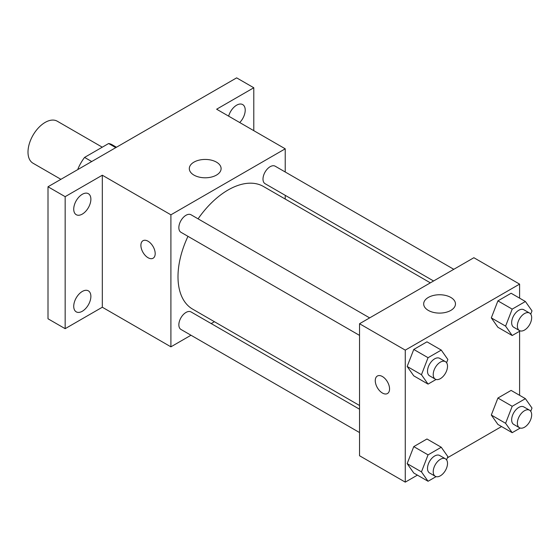 <?xml version="1.0" encoding="UTF-8"?>
<svg xmlns="http://www.w3.org/2000/svg" width="560" height="560" viewBox="0 0 560 560"><rect width="100%" height="100%" fill="white"/><g stroke="black" fill="none" stroke-linecap="round" stroke-linejoin="round"><path stroke-width="0.84" d="M102.27 147.189L57.274 121.212A24.255 14 120 0 0 38.584 127.708A24.255 14 120 0 0 28 152.117A24.255 14 120 0 0 33.026 163.219L60.907 179.319M91.707 161.539L84.567 157.409L108.626 143.521A31.304 18.074 120 0 1 112.245 144.809L116.466 147.245M78.015 169.442L78.015 168.749A31.304 18.074 120 0 1 84.567 157.409M78.617 169.092L78.015 168.749M115.773 147.644L108.626 143.521M190.981 335.237L170.905 346.829L102.312 307.23L65.156 328.678L48.006 318.78L48.006 186.767L236.642 77.861L253.792 87.759L253.792 130.662M214.417 321.713L211.197 323.575M82.306 311.255A12.124 7 -60 0 1 76.244 311.857A12.124 7 -60 0 1 74.382 302.141A12.124 7 -60 0 1 82.306 291.452A12.124 7 -60 0 1 88.368 290.85A12.124 7 -60 0 1 90.223 300.566A12.124 7 -60 0 1 82.306 311.255M82.306 214.095A12.124 7 -60 0 1 76.244 214.697A12.124 7 -60 0 1 74.382 204.974A12.124 7 -60 0 1 82.306 194.292A12.124 7 -60 0 1 88.368 193.69A12.124 7 -60 0 1 90.223 203.406A12.124 7 -60 0 1 82.306 214.095M102.312 307.23L102.312 175.217L65.156 196.665L48.006 186.767M65.156 328.678L65.156 196.665M170.905 346.829L170.905 214.816L102.312 175.217M170.905 214.816L285.229 148.813L216.636 109.214L253.792 87.759M193.963 175.105A15.897 9.177 180 0 1 189.308 168.616A15.897 9.177 180 0 1 205.205 159.439A15.897 9.177 180 0 1 221.102 168.616A15.897 9.177 180 0 1 211.288 177.093A15.897 9.177 180 0 1 193.963 175.105M228.641 116.144A12.124 7 -60 0 1 236.642 105.182A12.124 7 -60 0 1 242.704 104.587A12.124 7 -60 0 1 239.729 122.542M187.971 236.341A70.819 40.887 120 0 0 177.996 276.731A70.819 40.887 120 0 0 192.661 309.148L359.541 405.503M430.36 282.842L263.48 186.494A70.819 40.887 120 0 0 198.079 218.834M285.229 148.813L285.229 171.997M285.229 195.335L285.229 199.052M453.789 269.311L275.191 166.201A10.108 5.831 120 0 0 267.407 168.91A10.108 5.831 120 0 0 262.997 179.074A10.108 5.831 120 0 0 265.09 183.701L433.58 280.98M359.541 409.22L191.051 311.941A10.108 5.831 120 0 0 183.26 314.65A10.108 5.831 120 0 0 178.85 324.821A10.108 5.831 120 0 0 180.943 329.441L359.541 432.558M359.541 335.398L180.943 232.281A10.108 5.831 -60 0 1 180.943 220.612A10.108 5.831 -60 0 1 191.051 214.781L369.649 317.891M155.19 253.596A10.108 5.831 60 0 1 153.097 258.223A10.108 5.831 60 0 1 142.989 252.385A10.108 5.831 60 0 1 142.989 240.716A10.108 5.831 60 0 1 150.773 243.425A10.108 5.831 60 0 1 155.19 253.596M153.097 258.223A10.108 5.831 60 0 1 142.996 252.385A10.108 5.831 60 0 1 142.989 240.716M417.424 475.125L405.272 482.139L359.541 455.742L359.541 323.729L473.872 257.719L519.596 284.123L519.596 298.151M501.564 426.545L447.391 457.821M497.91 327.278L491.309 317.884L497.91 300.874L511.112 293.251L497.91 300.874L491.309 317.884L497.91 327.278L512.197 335.524L505.596 326.137L512.197 309.12L525.399 301.504L532 310.891L530.733 314.16M413.763 473.018L407.162 463.624L413.763 446.614L426.965 438.991L413.763 446.614L407.162 463.624L413.763 473.018L428.057 481.264L421.456 471.877L428.057 454.867L441.259 447.244L447.86 456.631L446.586 459.9M519.596 331.254L519.596 395.311M405.272 482.139L405.272 350.133L519.596 284.123M497.91 424.438L491.309 415.044L497.91 398.034L511.112 390.411L497.91 398.034L491.309 415.044L497.91 424.438L512.197 432.684L505.596 423.297L512.197 406.287L525.399 398.664L532 408.051L530.733 411.32M413.763 375.851L407.162 366.464L413.763 349.454L426.965 341.831L413.763 349.454L407.162 366.464L413.763 375.851L428.057 384.104L421.456 374.717L428.057 357.7L441.259 350.084L447.86 359.471L446.586 362.74M405.272 350.133L359.541 323.729M428.33 310.415A15.897 9.177 180 0 1 423.675 303.926A15.897 9.177 180 0 1 439.572 294.749A15.897 9.177 180 0 1 455.469 303.926A15.897 9.177 180 0 1 445.655 312.403A15.897 9.177 180 0 1 428.33 310.415M389.557 388.906A10.108 5.831 60 0 1 387.464 393.533A10.108 5.831 60 0 1 377.356 387.695A10.108 5.831 60 0 1 377.356 376.026A10.108 5.831 60 0 1 385.14 378.735A10.108 5.831 60 0 1 389.557 388.906M387.464 393.533A10.108 5.831 60 0 1 377.363 387.695A10.108 5.831 60 0 1 377.356 376.026M436.086 379.47L428.057 384.104M445.424 361.641L439.705 358.344A10.108 5.831 120 0 0 431.921 361.046A10.108 5.831 120 0 0 427.511 371.217A10.108 5.831 120 0 0 429.604 375.844L435.316 379.148A10.108 5.831 120 0 0 445.424 373.31A10.108 5.831 120 0 0 445.424 361.641A10.108 5.831 120 0 0 437.64 364.35A10.108 5.831 120 0 0 433.223 374.521A10.108 5.831 120 0 0 435.316 379.148M421.456 374.717L407.162 366.464M428.057 357.7L413.763 349.454M441.259 350.084L426.965 341.831M520.226 330.89L512.197 335.524M529.571 313.061L523.852 309.764A10.108 5.831 120 0 0 516.061 312.466A10.108 5.831 120 0 0 511.651 322.637A10.108 5.831 120 0 0 513.744 327.264L519.463 330.568A10.108 5.831 120 0 0 529.571 324.73A10.108 5.831 120 0 0 529.571 313.061A10.108 5.831 120 0 0 521.78 315.77A10.108 5.831 120 0 0 517.37 325.941A10.108 5.831 120 0 0 519.463 330.568M505.596 326.137L491.309 317.884M512.197 309.12L497.91 300.874M525.399 301.504L511.112 293.251M436.086 476.63L428.057 481.264M445.424 458.801L439.705 455.504A10.108 5.831 120 0 0 431.921 458.213A10.108 5.831 120 0 0 427.511 468.377A10.108 5.831 120 0 0 429.604 473.004L435.316 476.308A10.108 5.831 120 0 0 445.424 470.47A10.108 5.831 120 0 0 445.424 458.801A10.108 5.831 120 0 0 437.64 461.51A10.108 5.831 120 0 0 433.223 471.681A10.108 5.831 120 0 0 435.316 476.308M421.456 471.877L407.162 463.624M428.057 454.867L413.763 446.614M441.259 447.244L426.965 438.991M520.226 428.05L512.197 432.684M529.571 410.221L523.852 406.924A10.108 5.831 120 0 0 516.061 409.633A10.108 5.831 120 0 0 511.651 419.797A10.108 5.831 120 0 0 513.744 424.424L519.463 427.728A10.108 5.831 120 0 0 529.571 421.89A10.108 5.831 120 0 0 529.571 410.221A10.108 5.831 120 0 0 521.78 412.93A10.108 5.831 120 0 0 517.37 423.101A10.108 5.831 120 0 0 519.463 427.728M505.596 423.297L491.309 415.044M512.197 406.287L497.91 398.034M525.399 398.664L511.112 390.411"/></g></svg>
